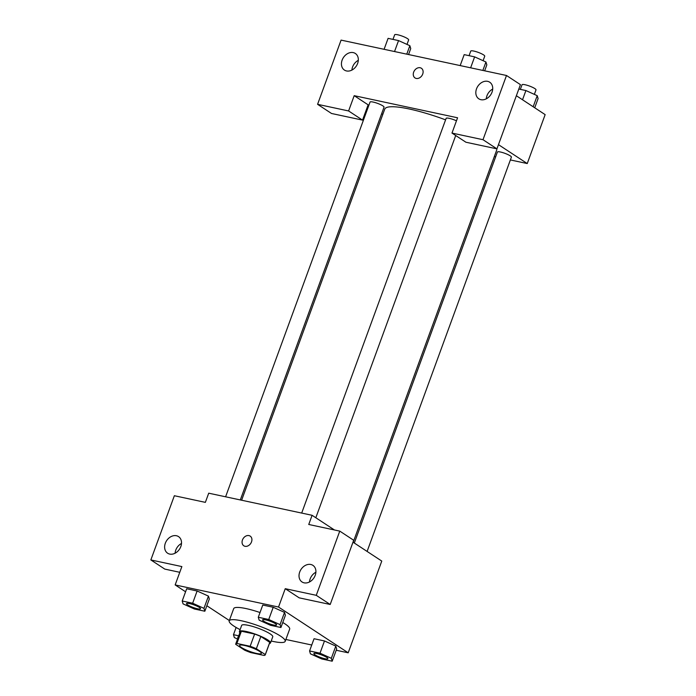 <?xml version="1.0" encoding="UTF-8"?>
<svg xmlns="http://www.w3.org/2000/svg" width="696" height="696" viewBox="0 0 696 696"><rect width="100%" height="100%" fill="white"/><g stroke="black" fill="none" stroke-linecap="round" stroke-linejoin="round"><path stroke-width="1.04" d="M241.442 647.506A11.588 2.105 20.1 0 1 239.607 645.462A11.588 2.105 20.1 0 1 251.213 647.463A11.588 2.105 20.1 0 1 261.374 653.431A11.588 2.105 20.1 0 1 253.327 652.604A11.588 2.105 20.1 0 1 241.442 647.506M250.821 652.604L264.089 655.441A15.738 2.862 20.1 0 0 265.263 654.849A15.738 2.862 20.1 0 0 265.298 654.588L256.354 648.716A15.738 2.862 20.1 0 0 250.151 646.288L236.892 643.452A15.738 2.862 20.1 0 0 235.709 644.035A15.738 2.862 20.1 0 0 235.683 644.296L244.618 650.168A15.738 2.862 20.1 0 0 250.821 652.604M250.151 646.288L254.623 634.056L241.364 631.22L236.892 643.452M235.709 644.035L240.19 631.803A15.738 2.862 20.1 0 1 241.364 631.22M254.623 634.056A15.738 2.862 20.1 0 1 260.835 636.492L256.354 648.716M265.263 654.849L269.743 642.617A15.738 2.862 20.1 0 0 269.77 642.356L260.835 636.492M269.422 643.495A16.556 3.01 -159.9 0 0 270.509 642.904A16.556 3.01 -159.9 0 0 262.731 637.179A16.556 3.01 -159.9 0 0 246.254 631.49A16.556 3.01 -159.9 0 0 239.415 631.524A16.556 3.01 -159.9 0 0 239.868 632.681M239.415 631.524L241.651 625.408A16.556 3.01 20.1 0 1 248.489 625.373A16.556 3.01 20.1 0 1 264.976 631.063A16.556 3.01 20.1 0 1 272.754 636.788L270.509 642.904M269.77 642.356L265.298 654.588M240.103 629.636A29.806 5.42 20.1 0 1 233.943 626.122A29.806 5.42 20.1 0 1 229.21 620.858A29.806 5.42 20.1 0 1 259.069 626.008A29.806 5.42 20.1 0 1 285.186 641.338A29.806 5.42 20.1 0 1 271.205 641.016M229.21 620.858L233.691 608.626A29.806 5.42 20.1 0 1 260.026 612.532M282.759 622.494A29.806 5.42 20.1 0 1 289.666 629.106L285.186 641.338M336.212 650.247L348.2 652.804L278.53 607.034L175.157 584.927L185.58 591.774M206.851 605.746L229.332 620.519M285.873 639.476L311.738 645.009M204.841 611.236L209.313 599.004L208.443 596.115L197.125 591L186.676 588.764L182.204 600.996L183.074 603.884L194.393 609L204.841 611.236L203.963 608.347L192.644 603.223L182.204 600.996M280.923 627.514L285.404 615.281L284.534 612.393L273.215 607.269L262.766 605.042L258.286 617.265L259.164 620.153L270.483 625.278L280.923 627.514L280.053 624.625L268.734 619.501L258.286 617.265M332.201 661.2L336.681 648.968L335.803 646.079L324.484 640.955L314.044 638.728L309.563 650.96L310.433 653.84L321.752 658.964L332.201 661.2L331.331 658.312L320.012 653.187L309.563 650.96M330.2 604.476L316.262 595.324L339.761 531.109L353.699 540.261L330.2 604.476L299.184 597.847L285.247 588.685L278.53 607.034M352.994 542.167L381.773 561.072L348.2 652.804M334.428 529.969L312.104 515.301L308.746 524.48L339.761 531.109M315.897 572.225A9.935 7.717 -56.7 0 0 310.164 578.863A9.935 7.717 -56.7 0 0 309.494 581.96M299.715 571.999A9.935 7.717 -56.7 0 0 302.012 581.96A9.935 7.717 -56.7 0 0 313.922 577.898A9.935 7.717 -56.7 0 0 312.922 565.361A9.935 7.717 -56.7 0 0 299.715 571.999M285.247 588.685L316.262 595.324M312.104 515.301L208.722 493.186L205.364 502.364L174.357 495.726L150.849 559.941L164.787 569.093L179.768 572.303M150.849 559.941L181.865 566.579L175.157 584.927M181.499 543.472A9.935 7.717 -56.7 0 0 175.775 550.118A9.935 7.717 -56.7 0 0 175.096 553.216M165.317 543.254A9.935 7.717 -56.7 0 0 167.623 553.216A9.935 7.717 -56.7 0 0 179.524 549.153A9.935 7.717 -56.7 0 0 178.533 536.607A9.935 7.717 -56.7 0 0 165.317 543.254M250.168 536.094A5.794 4.507 -56.7 0 0 248.95 535.589A5.794 4.507 123.3 0 1 250.168 536.094A5.794 4.507 123.3 0 1 250.751 543.411A5.794 4.507 123.3 0 1 243.8 545.786A5.794 4.507 123.3 0 1 242.8 539.2A5.794 4.507 123.3 0 1 248.942 535.589A5.794 4.507 -56.7 0 0 242.8 539.2A5.794 4.507 -56.7 0 0 243.809 545.786M241.625 500.224L384.74 109.124A59.604 10.84 20.1 0 1 445.588 119.851M496.761 148.822A59.604 10.84 20.1 0 1 496.692 150.092L353.176 542.28M301.69 513.074L446.136 118.346A7.447 1.357 20.1 0 1 456.463 120.817M225.6 496.796L370.046 102.068A7.447 1.357 20.1 0 1 377.502 103.356A7.447 1.357 20.1 0 1 384.027 107.193L240.303 499.945M354.325 543.037L497.414 152.032A7.447 1.357 20.1 0 1 504.87 153.32A7.447 1.357 20.1 0 1 511.395 157.148L367.105 551.432M354.194 95.674L457.577 117.781L451.982 133.075L482.998 139.705L506.497 75.49L341.084 40.107L317.585 104.322L348.6 110.96L354.194 95.674L368.863 105.305M381.643 113.7L382.791 114.457M494.343 156.513L495.665 156.8M510.368 159.941L527.246 163.551L498.467 144.646M421.376 68.252A5.794 4.507 -56.7 0 0 413.676 72.123A5.794 4.507 123.3 0 1 421.376 68.252A5.794 4.507 123.3 0 1 421.959 75.559A5.794 4.507 123.3 0 1 415.016 77.935A5.794 4.507 123.3 0 1 413.668 72.123A5.794 4.507 -56.7 0 0 415.016 77.935M476.516 88.862A9.935 7.717 123.3 0 1 489.732 82.215A9.935 7.717 123.3 0 1 490.723 94.76A9.935 7.717 123.3 0 1 478.822 98.823A9.935 7.717 123.3 0 1 476.516 88.862M342.127 60.117A9.935 7.717 123.3 0 1 355.334 53.47A9.935 7.717 123.3 0 1 356.335 66.016A9.935 7.717 123.3 0 1 344.424 70.078A9.935 7.717 123.3 0 1 342.127 60.117M492.698 89.079A9.935 7.717 -56.7 0 0 486.965 95.726A9.935 7.717 -56.7 0 0 486.295 98.823M358.301 60.334A9.935 7.717 -56.7 0 0 352.576 66.981A9.935 7.717 -56.7 0 0 351.906 70.078M368.132 104.826L362.529 120.112L331.522 113.483L317.585 104.322M362.529 120.112L348.6 110.96M451.982 133.075L465.911 142.228L496.927 148.857L520.425 84.642L506.497 75.49M496.927 148.857L482.998 139.705M527.246 163.551L545.151 114.631L516.371 95.726M534.728 107.784L538.095 98.562L537.225 95.674L525.906 90.55L518.825 89.036M537.225 95.674L533.171 106.758M525.906 90.55L522.531 99.772M520.347 89.358L522.026 84.764A7.447 1.357 20.1 0 1 529.482 86.052A7.447 1.357 20.1 0 1 536.007 89.88L534.363 94.378M408.561 54.54L410.736 48.598L409.866 45.71L398.547 40.585L388.098 38.35L384.088 49.312M409.866 45.71L406.769 54.157M398.547 40.585L394.536 51.547M392.979 39.394L394.667 34.8A7.447 1.357 20.1 0 1 402.123 36.088A7.447 1.357 20.1 0 1 408.648 39.916L407.003 44.413M484.651 70.818L486.826 64.867L485.947 61.987L474.628 56.863L464.188 54.627L460.178 65.581M485.947 61.987L482.859 70.435M474.628 56.863L470.627 67.817M469.069 55.671L470.757 51.078A7.447 1.357 20.1 0 1 478.213 52.365A7.447 1.357 20.1 0 1 484.738 56.193L483.085 60.691M238.719 635.805L233.473 634.682L234.352 637.571L237.545 639.015M237.797 637.266A7.447 1.357 20.1 0 1 237.806 637.24A7.447 1.357 20.1 0 1 238.293 636.979M236.118 627.47L233.473 634.682M237.989 637.814A7.447 1.357 20.1 0 1 237.788 637.292A7.447 1.357 20.1 0 1 238.276 637.023M313.887 653.544A7.447 1.357 20.1 0 1 313.896 653.518A7.447 1.357 20.1 0 1 321.352 654.805A7.447 1.357 20.1 0 1 327.877 658.633A7.447 1.357 20.1 0 1 327.86 658.66A7.447 1.357 20.1 0 1 322.692 658.155A7.447 1.357 20.1 0 1 315.053 654.884A7.447 1.357 20.1 0 1 313.87 653.57A7.447 1.357 20.1 0 1 321.334 654.858A7.447 1.357 20.1 0 1 327.86 658.686L327.877 658.633M336.681 648.968L335.803 646.079L331.331 658.312M335.803 646.079L324.484 640.955L320.012 653.187M324.484 640.955L314.044 638.728M186.511 603.606A7.447 1.357 20.1 0 1 193.966 604.894A7.447 1.357 20.1 0 1 200.492 608.722A7.447 1.357 20.1 0 1 195.324 608.2A7.447 1.357 20.1 0 1 187.694 604.92A7.447 1.357 20.1 0 1 186.511 603.606L186.528 603.554A7.447 1.357 20.1 0 1 186.528 603.554A7.447 1.357 20.1 0 1 193.984 604.841A7.447 1.357 20.1 0 1 200.509 608.669A7.447 1.357 20.1 0 1 200.5 608.695M209.313 599.004L208.443 596.115L203.963 608.347M208.443 596.115L197.125 591L192.644 603.223M197.125 591L186.676 588.764M262.618 619.832L262.601 619.884A7.447 1.357 20.1 0 1 270.057 621.171A7.447 1.357 20.1 0 1 276.582 624.999A7.447 1.357 20.1 0 1 271.414 624.469A7.447 1.357 20.1 0 1 263.784 621.197A7.447 1.357 20.1 0 1 262.601 619.884A7.447 1.357 20.1 0 1 262.618 619.832A7.447 1.357 20.1 0 1 270.074 621.119A7.447 1.357 20.1 0 1 276.599 624.947A7.447 1.357 20.1 0 1 276.59 624.973M285.404 615.281L284.534 612.393L280.053 624.625M284.534 612.393L273.215 607.269L268.734 619.501M273.215 607.269L262.766 605.042M455.706 135.52L315.827 517.746"/></g></svg>
